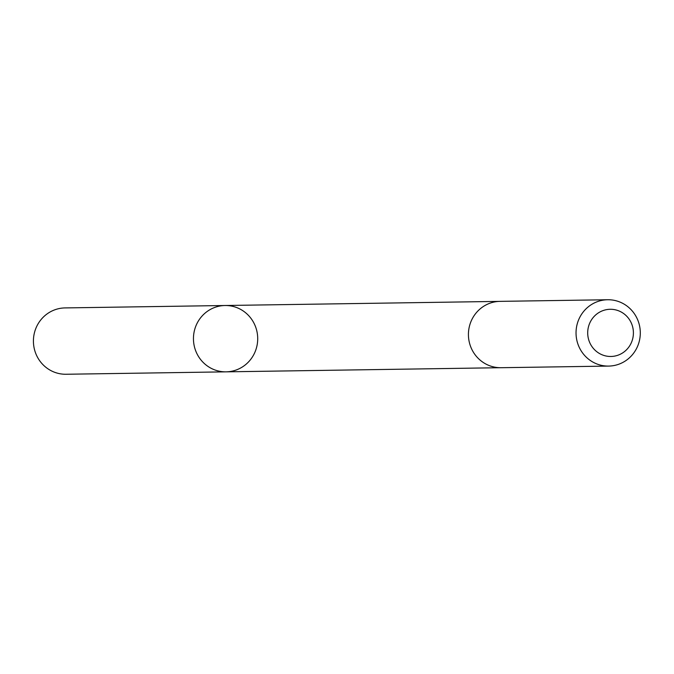 <?xml version="1.0" encoding="UTF-8"?>
<svg xmlns="http://www.w3.org/2000/svg" width="674" height="674" viewBox="0 0 674 674"><rect width="100%" height="100%" fill="white"/><g stroke="black" fill="none" stroke-linecap="round" stroke-linejoin="round"><path stroke-width="1.01" d="M257.426 334.312A33.169 32.133 -90.9 0 1 226.076 371.846A33.169 32.133 -90.9 0 1 193.455 339.157A33.169 32.133 -90.9 0 1 225.082 305.507A33.169 32.133 -90.9 0 1 257.426 334.312M65.049 307.917A33.178 32.133 89.1 0 0 33.7 345.45A33.178 32.133 89.1 0 0 66.052 374.255L226.076 371.846A33.169 32.133 -90.9 0 1 193.455 339.157A33.169 32.133 -90.9 0 1 225.082 305.507L65.049 307.917M607.67 299.745L500.057 301.362A33.178 32.133 89.1 0 0 468.708 338.904A33.178 32.133 89.1 0 0 501.06 367.709L608.673 366.083A33.178 32.133 89.1 0 0 640.3 332.434A33.178 32.133 89.1 0 0 607.67 299.745A33.178 32.133 89.1 0 0 576.321 337.286A33.178 32.133 89.1 0 0 608.673 366.083M587.896 335.989A23.598 22.857 89.1 0 0 624.503 351.584A23.598 22.857 89.1 0 0 619.254 311.068A23.598 22.857 89.1 0 0 587.896 335.989M499.316 301.388L225.082 305.507M500.319 367.709L226.076 371.846"/></g></svg>

